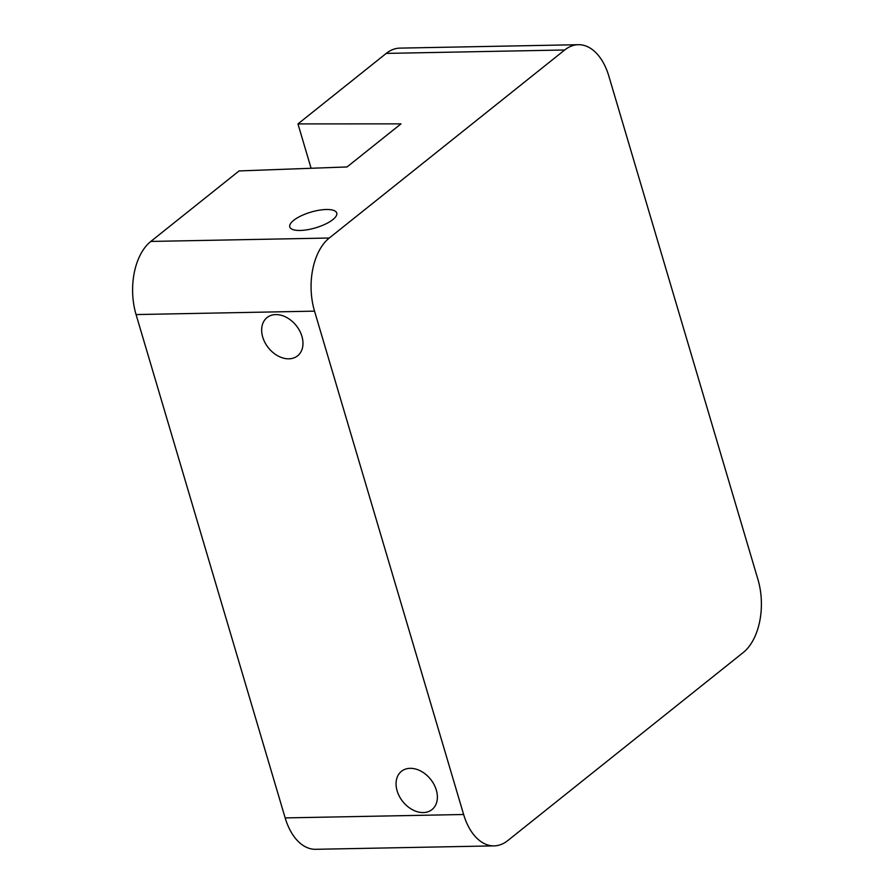 <?xml version="1.0" encoding="UTF-8"?>
<svg xmlns="http://www.w3.org/2000/svg" width="894" height="894" viewBox="0 0 894 894"><rect width="100%" height="100%" fill="white"/><g stroke="black" fill="none" stroke-linecap="round" stroke-linejoin="round"><path stroke-width="1.34" d="M494.114 845.88A54.903 32.888 -91.1 0 0 507.758 840.595L743.193 652.564A54.903 32.888 -91.1 0 0 757.933 579.435L608.836 76.091A54.903 32.888 -91.1 0 0 578.351 44.7A54.903 32.888 -91.1 0 0 564.706 49.986L329.271 238.027L150.807 241.436A54.903 32.888 88.9 0 0 136.067 314.565L285.164 817.909A54.903 32.888 88.9 0 0 315.649 849.3L494.114 845.88A54.903 32.888 -91.1 0 1 463.628 814.501L285.164 817.909M578.351 44.7L399.886 48.12A54.903 32.888 88.9 0 0 386.242 53.405L297.959 123.908L400.993 123.864L347.051 166.943L239.089 170.933L150.807 241.436M300.138 230.462A24.484 8.191 163.5 0 1 289.79 226.931A24.484 8.191 163.5 0 1 310.933 212.124A24.484 8.191 163.5 0 1 336.736 213.018A24.484 8.191 163.5 0 1 325.382 224.115A24.484 8.191 163.5 0 1 300.138 230.462M301.915 336.334A24.484 17.813 51.4 0 1 297.59 355.834A24.484 17.813 51.4 0 1 268.401 347.822A24.484 17.813 51.4 0 1 267.038 317.582A24.484 17.813 51.4 0 1 301.915 336.334M436.317 790.072A24.484 17.813 51.4 0 1 432.003 809.584A24.484 17.813 51.4 0 1 402.803 801.572A24.484 17.813 51.4 0 1 401.44 771.321A24.484 17.813 51.4 0 1 436.317 790.072M311.101 168.273L297.959 123.908M136.067 314.565L314.532 311.146A54.903 32.888 -91.1 0 1 329.271 238.027M314.532 311.146L463.628 814.501M386.242 53.405L564.706 49.986"/></g></svg>
